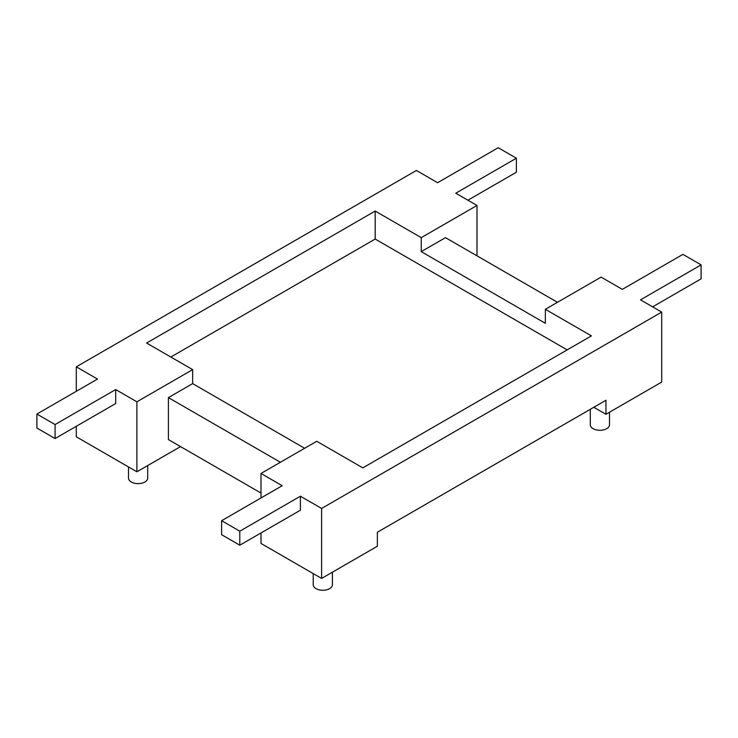<?xml version="1.0" encoding="UTF-8"?>
<svg xmlns="http://www.w3.org/2000/svg" width="738" height="738" viewBox="0 0 738 738"><rect width="100%" height="100%" fill="white"/><g stroke="black" fill="none" stroke-linecap="round" stroke-linejoin="round"><path stroke-width="1.11" d="M313.226 573.592L313.226 584.736A9.603 5.544 0 0 0 313.549 586.166A9.603 5.544 0 0 0 314.508 587.503A9.603 5.544 0 0 0 316.03 588.647A9.603 5.544 0 0 0 318.023 589.533A9.603 5.544 0 0 0 320.338 590.086A9.603 5.544 0 0 0 322.82 590.271A9.603 5.544 0 0 0 325.301 590.086A9.603 5.544 0 0 0 327.617 589.533A9.603 5.544 0 0 0 329.609 588.647A9.603 5.544 0 0 0 331.131 587.503A9.603 5.544 0 0 0 332.091 586.166A9.603 5.544 0 0 0 332.423 584.736L332.423 572.19M593.832 407.275L605.953 414.267L605.953 400.273L377.367 532.246L377.367 546.24L321.611 578.435L261.003 543.445L261.003 532.947M321.611 578.435L321.611 508.454L300.403 496.213L300.403 510.207L239.795 545.197L239.795 531.194L221.612 520.705L221.612 534.699L239.795 545.197M221.612 520.705L282.22 485.715L261.003 473.464L316.759 441.278L362.819 467.874L591.406 335.891L545.354 309.305L545.354 323.299L421.241 251.64L445.484 237.645L557.476 302.303M261.003 497.956L261.003 473.464M605.953 414.267L661.709 382.081L661.709 312.1L321.611 508.454M661.709 312.1L640.501 299.859L701.1 264.868L682.918 254.37L622.318 289.361L601.11 277.11L545.354 309.305M280.403 462.274L168.402 397.616L168.402 439.599L261.003 493.058M76.291 391.315L76.291 366.823L416.389 170.469L437.597 182.71L498.205 147.729L516.388 158.218L516.388 172.222L467.901 200.21M180.524 446.601L136.89 471.785L76.291 436.804L76.291 426.306M476.997 255.837L476.997 205.459L421.241 237.645L421.241 251.64M516.388 158.218L455.78 193.208L476.997 205.459M136.89 471.785L136.89 401.813L192.646 369.618L146.594 343.032L375.181 211.059L375.181 239.047L567.171 349.886M55.082 438.547L55.082 424.553L36.9 414.055L36.9 428.049L55.082 438.547L115.681 403.557L115.681 389.563L136.89 401.813M76.291 366.823L97.499 379.064L36.9 414.055M590.299 409.313L590.299 424.765A9.603 5.544 0 0 0 590.621 426.204A9.603 5.544 0 0 0 591.581 427.533A9.603 5.544 0 0 0 593.103 428.686A9.603 5.544 0 0 0 595.096 429.562A9.603 5.544 0 0 0 597.411 430.116A9.603 5.544 0 0 0 599.893 430.309A9.603 5.544 0 0 0 602.383 430.116A9.603 5.544 0 0 0 604.69 429.562A9.603 5.544 0 0 0 606.682 428.686A9.603 5.544 0 0 0 608.204 427.533A9.603 5.544 0 0 0 609.164 426.204A9.603 5.544 0 0 0 609.496 424.765L609.496 412.228M128.504 466.951L128.504 478.086A9.603 5.544 0 0 0 128.836 479.525A9.603 5.544 0 0 0 129.796 480.862A9.603 5.544 0 0 0 131.318 482.006A9.603 5.544 0 0 0 133.31 482.883A9.603 5.544 0 0 0 135.617 483.436A9.603 5.544 0 0 0 138.107 483.63A9.603 5.544 0 0 0 140.589 483.436A9.603 5.544 0 0 0 142.904 482.883A9.603 5.544 0 0 0 144.897 482.006A9.603 5.544 0 0 0 146.419 480.862A9.603 5.544 0 0 0 147.379 479.525A9.603 5.544 0 0 0 147.701 478.086L147.701 465.549M421.241 237.645L375.181 211.059M168.402 397.616L192.646 383.622L304.637 448.28M192.646 369.618L192.646 383.622M170.829 357.026L375.181 239.047M300.403 496.213L239.795 531.194M115.681 389.563L55.082 424.553M652.623 306.851L701.1 278.863L701.1 264.868"/></g></svg>
